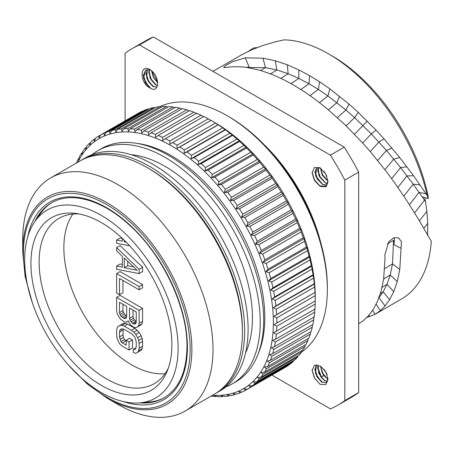 <?xml version="1.0" encoding="UTF-8"?>
<svg xmlns="http://www.w3.org/2000/svg" width="454" height="454" viewBox="0 0 454 454"><rect width="100%" height="100%" fill="white"/><g stroke="black" fill="none" stroke-linecap="round" stroke-linejoin="round"><path stroke-width="0.68" d="M424.876 197.615L426.896 211.28L427.742 223.328L427.583 235.365M328.56 53.878L332.022 55.882A140.836 81.311 60 0 1 428.236 196.769L428.19 198.642L427.231 195.538A145.728 84.138 -120 0 0 328.56 53.878A145.728 84.138 -120 0 0 284.045 39.856L274.222 42.103L262.446 45.638L251.454 49.946L241.312 54.985L212.937 71.352M248.548 51.274L253.502 48.011L257.18 47.568M358.666 323.759L363.149 320.785L368.137 316.149L372.961 309.832L377.353 301.649L381.019 291.44L383.619 279.238L384.975 259.279L384.89 254.728L388.766 241.732L393.726 237.8L398.606 237.868L401.489 241.908L401.047 248.344L393.749 244.536A11.991 7.247 117.5 0 0 394.038 237.68M247.362 67.538L265.494 67.629L276.895 69.978L288.142 73.713L298.857 78.411L308.981 83.752L318.345 89.415L327.93 95.936L345.925 110.01L354.608 117.665L371.298 133.907L386.45 150.444L400.604 167.588L413.214 184.193L424.535 200.14L422.316 196.826L428.19 198.642M375.401 314.094L401.421 299.072A145.728 84.138 -120 0 0 431.3 241.324L418.406 219.191L407.125 201.077L394.259 182.247L387.075 172.509L371.417 152.924L363.223 143.606L345.165 124.918L325.904 107.712L315.927 99.88L305.468 92.451L295.123 85.937L283.943 79.813L272.105 74.439L259.767 70.205L247.277 67.527C240.092 66.505 233.35 66.46 227.04 67.402L223.555 67.504L226.001 65.285L232.817 61.574L245.256 57.834L262.968 58.174L275.215 60.723L287.291 64.769L298.783 69.859L309.622 75.642L319.639 81.788L329.882 88.853L349.064 104.125L358.308 112.433L376.014 130.088L384.073 138.873L399.707 157.532L413.6 175.8L427.231 195.538M393.749 244.536L393.567 240.319L392.517 263.853L390.23 275.016L387.007 284.357L383.182 291.82L378.999 297.608L385.043 305.973L380.333 310.638L375.027 314.304L366.843 317.511M384.725 268.541L392.517 263.853L399.775 269.517L401.047 248.344M399.775 269.517L397.284 281.554L393.771 291.644L389.606 299.708L385.043 305.973M375.396 314.1L375.027 314.304L372.7 310.235M245.256 57.834L249.212 67.215A11.991 2.071 -22.9 0 0 246.289 67.391M249.212 67.215L247.317 67.532M358.666 392.562L344.824 400.553L344.824 180.113A205.821 118.829 -120 0 0 330.416 155.154L139.509 44.94A205.821 118.829 -120 0 0 132.052 48.663L145.893 40.667A205.821 118.829 -120 0 1 153.35 36.95L344.257 147.164A205.821 118.829 -120 0 1 358.666 172.123L358.666 392.562A205.821 118.829 60 0 1 351.708 397.159L337.872 405.15A205.821 118.829 60 0 1 330.416 408.872L271.889 375.083M132.052 48.663A205.821 118.829 -120 0 0 125.1 53.26L125.1 120.832M344.824 400.553A205.821 118.829 60 0 1 337.872 405.15M320.643 242.283A128.159 73.996 -120 0 0 264.483 145.013M150.66 70.052L145.706 69.995L143.526 78.15L149.27 87.508L149.854 87.843L145.297 82.622L143.288 75.568L145.728 69.978M149.27 87.508C139.928 82.662 139.367 63.622 149.837 69.485C160.699 76 159.485 94.761 149.854 87.843L150.552 88.258M325.563 186.463L319.508 185.805L314.389 180.312L312.131 172.912L314.316 167.532L320.081 167.77L325.7 173.922L328.032 181.617L325.904 186.804L320.655 186.452L325.529 186.481L328.015 181.208L322.351 175.301L320.411 168.02M320.093 186.129L320.655 186.452M320.655 366.304L314.474 365.169L312.131 370.441L312.119 369.692M320.706 366.338L325.796 371.826L328.032 379.226L325.836 384.578L320.081 384.328L314.452 378.154L312.131 370.441M153.35 36.95L139.509 44.94M344.257 147.164L330.416 155.154M358.666 172.123L344.824 180.113M301.422 352.191A141.909 81.93 60 0 0 327.351 289.436L327.351 287.439A139.463 80.523 -120 0 0 228.737 116.633L227.006 115.634A141.909 81.93 -120 0 0 159.694 106.701M327.351 289.436A141.909 81.93 -120 0 0 227.006 115.634M315.224 300.866L315.19 304.084L276.781 326.256L274.029 324.65L315.235 300.917A146.807 84.756 60 0 0 315.235 300.423L315.235 296.428A141.909 81.93 -120 0 0 214.895 122.625L211.433 120.628A146.807 84.756 -120 0 0 211.002 120.378L169.841 144.196L169.83 141.012A146.807 84.756 -120 0 0 165.352 138.703L162.702 140.507L162.6 137.386A146.807 84.756 -120 0 0 158.151 135.451L155.608 137.42L155.421 134.373A146.807 84.756 -120 0 0 151.023 132.818L148.594 134.94L148.327 131.983A146.807 84.756 -120 0 0 143.997 130.826L141.688 133.09L141.353 130.23A146.807 84.756 -120 0 0 137.119 129.469L134.929 131.876L134.532 129.123A146.807 84.756 -120 0 0 130.412 128.76L128.346 131.302L127.903 128.664A146.807 84.756 -120 0 0 123.914 128.709L121.978 131.376L121.49 128.862A146.807 84.756 -120 0 0 117.654 129.305L115.849 132.086L115.333 129.708A146.807 84.756 -120 0 0 111.661 130.559L109.999 133.442L109.454 131.206A146.807 84.756 -120 0 0 105.969 132.449L104.443 135.428L103.881 133.34A146.807 84.756 -120 0 0 100.606 134.974L99.21 138.039L98.649 136.104A146.807 84.756 -120 0 0 95.595 138.124L94.336 141.262L93.779 139.486A146.807 84.756 -120 0 0 90.959 141.881L89.841 145.081L89.296 143.47A146.807 84.756 -120 0 0 86.725 146.222L85.738 149.474L85.216 148.032A146.807 84.756 -120 0 0 82.912 151.137L82.055 154.422L81.567 153.157A146.807 84.756 -120 0 0 79.535 156.59L78.814 159.904L78.366 158.809A146.807 84.756 -120 0 0 76.618 162.56L76.539 162.98M315.19 304.084A146.807 84.756 60 0 1 314.951 309.112L273.654 332.68L276.304 334.331A146.807 84.756 60 0 1 275.76 339.149L272.78 340.369L275.328 342.055A146.807 84.756 60 0 1 274.471 346.64L271.418 347.685L273.847 349.393A146.807 84.756 60 0 1 272.689 353.723L269.568 354.591L271.878 356.311A146.807 84.756 60 0 1 270.419 360.357L267.241 361.049L269.432 362.769A146.807 84.756 60 0 1 267.678 366.52L264.449 367.036L266.509 368.739A146.807 84.756 60 0 1 264.478 372.172L261.203 372.518L263.133 374.198A146.807 84.756 60 0 1 260.829 377.297L257.52 377.467L259.319 379.107A146.807 84.756 60 0 1 256.754 381.859L253.423 381.859L255.086 383.448A146.807 84.756 60 0 1 252.265 385.843L248.923 385.679L250.449 387.205A146.807 84.756 60 0 1 247.396 389.226L244.048 388.902L245.438 390.355A146.807 84.756 60 0 1 242.164 391.989L238.821 391.513L240.075 392.88A146.807 84.756 60 0 1 236.596 394.129L233.265 393.499L234.383 394.776A146.807 84.756 60 0 1 230.717 395.621L227.409 394.849L228.396 396.024A146.807 84.756 60 0 1 224.554 396.473L221.28 395.565L222.137 396.62A146.807 84.756 60 0 1 218.141 396.665L214.912 395.633L215.633 396.569A146.807 84.756 60 0 1 211.513 396.206L211.11 396.064M275.76 339.149L314.168 316.977A146.807 84.756 60 0 0 314.713 312.159L314.849 308.896M274.471 346.64L312.88 324.462A146.807 84.756 60 0 0 313.737 319.883L313.975 316.586M272.689 353.723L311.098 331.545A146.807 84.756 60 0 0 312.256 327.221L312.534 324.667M270.419 360.357L308.828 338.185A146.807 84.756 60 0 0 310.286 334.133L310.621 331.823M267.678 366.52L306.087 344.342A146.807 84.756 60 0 0 307.84 340.596L308.209 338.542M264.478 372.172L302.886 350A146.807 84.756 60 0 0 304.918 346.567L305.309 344.796M260.829 377.297L299.237 355.124A146.807 84.756 60 0 0 301.541 352.02L301.927 350.556M256.754 381.859L295.162 359.687A146.807 84.756 60 0 0 297.728 356.935L298.079 355.788M252.265 385.843L290.674 363.665A146.807 84.756 60 0 0 293.494 361.276L293.772 360.487M247.396 389.226L285.804 367.048A146.807 84.756 60 0 0 288.858 365.033L289.028 364.619M276.827 323.089A146.807 84.756 60 0 0 276.827 322.595A146.807 84.756 -120 0 0 276.753 317.874L273.904 316.325L315.014 292.427A146.807 84.756 -120 0 0 314.622 287.047L314.287 283.682A146.807 84.756 -120 0 0 313.583 278.166L313.056 274.727A146.807 84.756 -120 0 0 312.051 269.103L311.75 266.192L311.331 265.601A146.807 84.756 -120 0 0 310.025 259.904L309.656 257.089L309.123 256.362A146.807 84.756 -120 0 0 307.517 250.608L307.097 247.907L306.439 247.038A146.807 84.756 -120 0 0 304.543 241.261L304.078 238.679L303.289 237.686A146.807 84.756 -120 0 0 301.115 231.909L300.61 229.463L299.691 228.345A146.807 84.756 -120 0 0 297.251 222.602L296.717 220.292L295.662 219.066A146.807 84.756 -120 0 0 292.966 213.38L292.416 211.218L291.224 209.89A146.807 84.756 -120 0 0 288.29 204.289L287.723 202.28L286.4 200.861A146.807 84.756 -120 0 0 283.234 195.379L282.672 193.523L281.208 192.031A146.807 84.756 -120 0 0 277.831 186.685L277.275 184.994L275.674 183.433A146.807 84.756 -120 0 0 272.099 178.257L271.566 176.731L269.835 175.113A146.807 84.756 -120 0 0 266.078 170.125L265.573 168.774L263.706 167.112A146.807 84.756 -120 0 0 259.79 162.345L259.319 161.164L257.322 159.468A146.807 84.756 -120 0 0 253.264 154.939L252.838 153.934L250.716 152.221A146.807 84.756 -120 0 0 246.533 147.953L246.164 147.124L243.917 145.399A146.807 84.756 -120 0 0 239.633 141.415L239.332 140.763L236.96 139.043A146.807 84.756 -120 0 0 232.596 135.36L229.877 133.181A146.807 84.756 -120 0 0 225.456 129.821L222.71 127.846A146.807 84.756 -120 0 0 218.243 124.816L215.48 123.057A146.807 84.756 -120 0 0 211.433 120.628M315.235 300.423A146.807 84.756 -120 0 0 315.161 295.702L276.753 317.874M315.161 295.702L315.099 292.541M212.455 395.286A144.355 83.343 60 0 0 273.37 322.595A144.355 83.343 -120 0 0 192.326 160.466A144.355 83.343 -120 0 0 77.884 162.203M273.904 316.325L276.605 314.599A146.807 84.756 -120 0 0 276.214 309.219L273.28 307.744L275.879 305.854A146.807 84.756 -120 0 0 275.175 300.344L272.162 298.948L274.647 296.899A146.807 84.756 -120 0 0 273.643 291.281L270.556 289.975L272.928 287.779A146.807 84.756 -120 0 0 271.617 282.076L268.462 280.873L270.715 278.535A146.807 84.756 -120 0 0 269.108 272.78L265.902 271.691L268.03 269.211A146.807 84.756 -120 0 0 266.135 263.433L262.883 262.463L264.881 259.858A146.807 84.756 -120 0 0 262.707 254.081L259.416 253.247L261.283 250.523A146.807 84.756 -120 0 0 258.842 244.774L255.523 244.076L257.253 241.239A146.807 84.756 -120 0 0 254.558 235.552L251.221 234.996L252.816 232.062A146.807 84.756 -120 0 0 249.882 226.467L246.528 226.064L247.992 223.039A146.807 84.756 -120 0 0 244.825 217.551L241.477 217.307L242.799 214.203A146.807 84.756 -120 0 0 239.423 208.863L236.08 208.778L237.266 205.605A146.807 84.756 -120 0 0 233.691 200.43L230.371 200.515L231.427 197.286A146.807 84.756 -120 0 0 227.67 192.303L224.378 192.558L225.298 189.284A146.807 84.756 -120 0 0 221.382 184.517L218.124 184.943L218.913 181.64A146.807 84.756 -120 0 0 214.856 177.111L211.643 177.718L212.307 174.393A146.807 84.756 -120 0 0 208.125 170.125L204.97 170.908L205.509 167.577A146.807 84.756 -120 0 0 201.224 163.588L198.137 164.547L198.551 161.221A146.807 84.756 -120 0 0 194.187 157.538L191.174 158.667L191.469 155.359A146.807 84.756 -120 0 0 187.048 151.994L184.108 153.299L184.301 150.019A146.807 84.756 -120 0 0 179.835 146.994L176.992 148.469L177.071 145.229A146.807 84.756 -120 0 0 172.594 142.556M142.726 111.224L103.881 133.34M142.289 111.162A146.807 84.756 -120 0 0 139.015 112.802L98.649 136.104M95.431 138.532L93.779 139.486M90.681 142.669L89.296 143.47M86.379 147.363L85.216 148.032M82.526 152.601L81.567 153.157M79.149 158.361L78.366 158.809M276.781 326.256A146.807 84.756 60 0 1 276.548 331.289M314.713 312.159L276.304 334.331M313.737 319.883L275.328 342.055M312.256 327.221L273.847 349.393M310.286 334.133L271.878 356.311M307.84 340.596L269.432 362.769M304.918 346.567L266.509 368.739M301.541 352.02L263.133 374.198M297.728 356.935L259.319 379.107M293.494 361.276L255.086 383.448M288.858 365.033L250.449 387.205M283.846 368.183L245.438 390.355M241.727 391.927L240.075 392.88M235.774 393.976L234.383 394.776M229.554 395.355L228.396 396.024M223.096 396.07L222.137 396.62M216.416 396.115L215.633 396.569M137.182 143.424A132.256 76.357 -120 0 1 137.925 143.521A132.256 76.357 -120 0 1 264.813 317.658A132.256 76.357 60 0 1 258.655 352.639A132.256 76.357 60 0 1 258.371 353.326M258.922 351.771A129.43 74.728 -120 0 0 259.433 350.653M140.031 143.839A129.43 74.728 -120 0 0 138.805 143.725M232.352 383.8A134.571 77.696 60 0 0 260.221 322.198A134.571 77.696 -120 0 0 201.48 186.77A134.571 77.696 -120 0 0 97.78 150.717L101.242 148.719A134.571 77.696 -120 0 1 204.941 184.772A134.571 77.696 -120 0 1 263.683 320.201A134.571 77.696 60 0 1 235.808 381.803L232.352 383.8A134.571 77.696 60 0 1 226.018 386.825M97.78 150.717A134.571 77.696 -120 0 0 91.997 154.689M131.121 154.701A123.562 71.34 -120 0 1 252.435 317.704A123.562 71.34 60 0 1 245.569 352.94M216.779 392.789A134.571 77.696 60 0 0 244.649 331.187A134.571 77.696 -120 0 0 185.907 195.759A134.571 77.696 -120 0 0 82.208 159.706L85.67 157.708A134.571 77.696 -120 0 1 189.369 193.762A134.571 77.696 -120 0 1 248.111 329.19A134.571 77.696 60 0 1 220.241 390.792L216.779 392.789A134.571 77.696 60 0 1 215.656 393.419M82.208 159.706A134.571 77.696 -120 0 0 81.107 160.364M185.141 411.057L214.555 394.078A134.571 77.696 60 0 0 242.425 332.47L242.425 330.472A132.125 76.283 -120 0 0 148.997 168.655L147.266 167.657A134.571 77.696 -120 0 0 79.983 160.994L50.57 177.974A134.571 77.696 -120 0 0 22.7 239.576L22.7 251.777A119.629 69.07 60 0 1 107.292 202.938A119.629 69.07 60 0 1 191.877 349.455A119.629 69.07 60 0 1 107.286 398.294L117.853 404.389A134.571 77.696 60 0 0 185.141 411.057A134.571 77.696 60 0 0 213.011 349.455A134.571 77.696 -120 0 0 154.269 214.027A134.571 77.696 -120 0 0 50.57 177.974M242.425 332.47A134.571 77.696 -120 0 0 147.266 167.657M139.855 402.868A108.489 62.635 60 0 0 178.11 348.309A108.489 62.635 -120 0 0 121.309 229.968A108.489 62.635 -120 0 0 35.02 221.291A108.489 62.635 -120 0 0 24.686 259.728A108.489 62.635 60 0 0 63.089 358.649A108.489 62.635 60 0 0 139.855 402.868L149.865 401.949C155.455 401.427 160.489 399.872 164.955 397.284M171.867 344.705A99.659 57.539 60 0 1 167.231 371.06A99.659 57.539 60 0 1 88.609 376.661A99.659 57.539 60 0 1 30.929 263.331A99.659 57.539 -120 0 1 76.249 213.482A99.659 57.539 -120 0 1 171.867 344.705M168.36 368.029A95.425 55.093 60 0 1 154.298 383.658A95.425 55.093 60 0 1 80.767 358.098A95.425 55.093 60 0 1 39.112 262.066A95.425 55.093 -120 0 1 58.878 218.385A95.425 55.093 -120 0 1 79.444 214.021M72.878 214.067A95.425 55.093 -120 0 0 63.855 247.782A95.425 55.093 -120 0 0 165.035 373.693M122.364 238.498L120.083 238.044L116.621 240.041L116.621 243.287L129.662 245.796M139.111 273.586L142.573 271.588L142.573 267.258L120.083 245.62L116.621 247.617L116.621 250.863L122.364 256.34L122.364 267.162L116.621 266.01L116.621 269.256L139.111 273.586L139.111 269.256L116.621 247.617M122.364 264.472L120.083 264.012L116.621 266.01M139.111 289.817L142.573 287.819L142.573 284.573L120.083 271.588L116.621 273.586L116.621 293.063L119.493 294.72L119.493 278.489L139.111 289.817L139.111 286.57L116.621 273.586M119.493 294.72L122.955 292.722L122.955 280.487M137.199 327.13L140.661 325.132L142.096 323.793L142.573 321.364L142.573 308.38L120.083 295.395L116.621 297.393L116.621 310.377L117.098 313.362L118.534 316.353L120.452 319.083L124.277 321.835L125.713 322.119L127.631 321.602L128.107 320.796L130.497 324.882L133.851 327.357L135.286 327.646L137.199 327.13L138.635 325.79L139.111 323.361L139.111 310.377L116.621 297.393M129.061 350.023L132.523 348.025L132.523 339.91L129.651 338.253L126.195 340.25L126.195 345.119L122.364 342.912L120.929 341.539L119.493 336.925L119.493 332.056L119.97 330.166L120.929 329.099L122.364 328.844L124.277 329.405L131.456 333.554L134.804 337.106L136.24 341.726L136.24 346.595L135.763 348.485L134.804 349.552L133.368 349.268L133.368 352.514L135.763 353.354L137.675 352.293L138.635 350.681L139.111 348.252L139.111 343.383L138.635 340.404L137.675 337.685L135.763 334.416L133.851 332.226L131.456 330.308L124.277 326.159L121.888 325.319L119.97 325.297L118.057 326.358L117.098 327.97L116.621 330.399L116.621 335.268L117.098 338.247L118.057 340.965L119.97 344.234L121.888 345.88L129.061 350.023L129.061 341.907L126.195 340.25M126.195 341.124L124.39 339.541L123.431 337.367L122.955 334.927L123.199 329.088M137.675 352.293L141.137 350.295L142.096 348.683L142.573 346.254L142.573 341.385L142.096 338.406L141.137 335.688L139.225 332.419L134.917 328.31L127.739 324.162L125.344 323.322L123.431 323.299L118.057 326.358M122.364 238.435L122.364 241.193L116.621 240.041M126.161 242.135L124.277 241.755L124.277 240.262M125.236 241.205L124.277 241.755M142.573 267.258L139.111 269.256M137.199 270.317L124.277 267.724L124.277 257.986L137.199 270.317M133.629 266.907L127.739 265.726L124.277 267.724M127.739 265.726L127.739 261.288M142.573 284.573L139.111 286.57M128.261 321.239L127.631 321.602M142.573 308.38L139.111 310.377M142.573 321.364L139.111 323.361M142.096 323.793L138.635 325.79M136.24 311.966L136.24 322.249L135.763 323.594L134.804 324.122L132.415 323.282L130.02 320.28L129.543 318.379L129.543 308.101L136.24 311.966M123.8 318.311L120.929 316.109L119.97 314.474L119.493 312.579L119.493 302.296L126.672 306.439L126.672 316.722L126.195 318.067L125.236 318.6L123.8 318.311L126.672 316.654M136.24 321.5L134.441 319.917L133.482 318.282L133.005 316.381L133.005 310.099M135.774 323.566L134.804 324.122M136.24 322.175L133.368 323.838M135.871 321.284L132.415 323.282M134.441 319.917L130.979 321.914M133.482 318.282L130.02 320.28M133.005 316.381L129.543 318.379M126.672 315.973L125.826 315.485L122.364 317.482M125.826 315.485L123.431 312.477L122.955 310.581L122.955 304.294M124.39 314.111L120.929 316.109M123.431 312.477L119.97 314.474M122.955 310.581L119.493 312.579M126.201 318.038L125.236 318.6M123.431 323.299L119.97 325.297M125.344 323.322L121.888 325.319M127.739 324.162L124.277 326.159M134.917 328.31L131.456 330.308M137.307 330.228L133.851 332.226M139.225 332.419L135.763 334.416M141.137 335.688L137.675 337.685M142.096 338.406L138.635 340.404M142.573 341.385L139.111 343.383M142.573 346.254L139.111 348.252M142.096 348.683L138.635 350.681M135.939 347.781L133.368 349.268M122.222 328.866L119.97 330.166M122.955 330.058L119.493 332.056M122.955 334.927L119.493 336.925M123.431 337.367L119.97 339.365M124.39 339.541L120.929 341.539M125.826 340.914L122.364 342.912M132.523 339.91L129.061 341.907M148.679 109.181L147.856 109.028A146.807 84.756 -120 0 0 144.378 110.271L105.969 132.449M154.899 107.802L153.736 107.536A146.807 84.756 -120 0 0 150.07 108.381L111.661 130.559M161.363 107.087L159.899 106.684A146.807 84.756 -120 0 0 156.062 107.133L117.654 129.305M168.037 107.036L166.312 106.491A146.807 84.756 -120 0 0 162.322 106.531L123.914 128.709M174.904 107.655L172.94 106.945A146.807 84.756 -120 0 0 168.82 106.588L130.412 128.76M181.929 108.926L179.761 108.052A146.807 84.756 -120 0 0 175.528 107.292L137.119 129.469M189.085 110.844L186.736 109.806A146.807 84.756 -120 0 0 182.406 108.648L143.997 130.826M196.803 113.636L193.83 112.195A146.807 84.756 -120 0 0 189.431 110.645L151.023 132.818M203.897 116.723L201.008 115.214A146.807 84.756 -120 0 0 196.559 113.273L158.151 135.451M211.036 120.418L208.238 118.835A146.807 84.756 -120 0 0 203.761 116.525L165.352 138.703M315.014 292.427L276.605 314.599M314.622 287.047L276.214 309.219M273.28 307.744L314.474 283.96M314.287 283.682L275.879 305.854M313.583 278.166L275.175 300.344M272.162 298.948L313.356 275.164M313.056 274.727L274.647 296.899M312.051 269.103L273.643 291.281M270.556 289.975L311.75 266.192M311.331 265.601L272.928 287.779M310.025 259.904L271.617 282.076M268.462 280.873L309.656 257.089M309.123 256.362L270.715 278.535M307.517 250.608L269.108 272.78M265.902 271.691L307.097 247.907M306.439 247.038L268.03 269.211M304.543 241.261L266.135 263.433M262.883 262.463L304.078 238.679M303.289 237.686L264.881 259.858M301.115 231.909L262.707 254.081M259.416 253.247L300.61 229.463M299.691 228.345L261.283 250.523M297.251 222.602L258.842 244.774M255.523 244.076L296.717 220.292M295.662 219.066L257.253 241.239M292.966 213.38L254.558 235.552M251.221 234.996L292.416 211.218M291.224 209.89L252.816 232.062M288.29 204.289L249.882 226.467M246.528 226.064L287.723 202.28M286.4 200.861L247.992 223.039M283.234 195.379L244.825 217.551M241.477 217.307L282.672 193.523M281.208 192.031L242.799 214.203M277.831 186.685L239.423 208.863M236.08 208.778L277.275 184.994M275.674 183.433L237.266 205.605M272.099 178.257L233.691 200.43M230.371 200.515L271.566 176.731M269.835 175.113L231.427 197.286M266.078 170.125L227.67 192.303M224.378 192.558L265.573 168.774M263.706 167.112L225.298 189.284M259.79 162.345L221.382 184.517M218.124 184.943L259.319 161.164M257.322 159.468L218.913 181.64M253.264 154.939L214.856 177.111M211.643 177.718L252.838 153.934M250.716 152.221L212.307 174.393M246.533 147.953L208.125 170.125M204.97 170.908L246.164 147.124M243.917 145.399L205.509 167.577M239.633 141.415L201.224 163.588M198.137 164.547L239.332 140.763M236.96 139.043L198.551 161.221M232.596 135.36L194.187 157.538M191.174 158.667L232.369 134.883M229.877 133.181L191.469 155.359M225.456 129.821L187.048 151.994M184.108 153.299L225.303 129.515M222.71 127.846L184.301 150.019M218.243 124.816L179.835 146.994M176.992 148.469L218.187 124.685M215.48 123.057L177.071 145.229M208.238 118.835L169.83 141.012M201.008 115.214L162.6 137.386M193.83 112.195L155.421 134.373M186.736 109.806L148.327 131.983M179.761 108.052L141.353 130.23M172.94 106.945L134.532 129.123M166.312 106.491L127.903 128.664M159.899 106.684L121.49 128.862M153.736 107.536L115.333 129.708M147.856 109.028L109.454 131.206M156.931 87.179L152.64 86.243L148.061 81.022L146.057 74.042L147.295 69.468M150.813 88.382L145.751 82.549L143.299 74.887M153.526 86.748L148.498 80.92L146.069 73.293M147.249 69.473L146.721 78.133L152.572 86.283L156.919 87.202M149.145 69.558L149.968 77.81L155.342 84.688L157.544 85.675M157.555 85.619L155.41 84.648L150.83 79.422L148.827 72.436L149.196 69.57M156.295 85.153L151.267 79.319L148.833 71.692M157.742 82.486L151.687 70.898M151.523 70.75L153.373 77.572L157.771 82.855M157.765 82.764L153.446 77.538L151.591 70.818M326.784 185.368L322.221 184.159L317.062 178.762L314.917 172.043L316.676 167.861M312.131 172.486L314.582 180L320.149 186.163M314.928 171.328L317.465 178.598L322.856 184.517M318.254 167.481L318.907 175.584L325.586 182.973L327.629 183.717M320.558 168.088L316.637 167.884L315.581 175.817L322.817 184.574L326.755 185.402M327.646 183.666L325.007 182.576L319.837 177.173L317.681 170.443L318.299 167.481M317.698 169.728L320.235 176.998L325.626 182.917M327.76 180.964L322.595 175.562L320.473 168.048L322.845 175.131L328.009 181.05M326.67 175.868L324.23 171.697M324.054 171.47L326.784 176.135M326.256 382.643L321.5 381.91L316.909 376.672L314.917 369.669L316.506 364.721M327.402 381.422L324.269 380.316L320.864 376.956L317.681 368.086L318.123 365.027M320.081 384.328L314.65 378.296L312.131 370.169M322.385 382.416L317.357 376.587L314.923 368.96M325.155 380.821L321.523 377.166L317.692 367.36M316.478 364.715L315.456 373.398L321.432 381.95L326.222 382.66L328.015 378.823M320.382 366.128L323.566 375.401L327.992 379.328M318.078 365.016L318.765 373.336L324.201 380.356L327.379 381.462M323.94 369.176L327.203 374.896M327.465 378.976L323.044 373.653L320.501 366.208M326.483 373.137L325.087 370.691M327.283 378.869L322.454 373.489L320.45 366.174M327.13 374.692L324.082 369.346M252.055 49.679L251.72 49.14M425.551 201.604L424.535 200.14L414.61 212.949M419.405 220.86L426.896 211.28M423.792 228.322L427.742 223.328M380.401 293.517L383.182 291.82L389.606 299.708M382.069 287.371L387.007 284.357L393.771 291.644M383.653 279.011L390.23 275.016L397.284 281.554M393.567 240.319L387.285 243.946M260.715 70.478L265.494 67.629L262.968 58.174M270.595 73.843L276.895 69.978L275.215 60.723M280.907 78.321L288.142 73.713L287.291 64.769M291.093 83.615L298.857 78.411L298.783 69.859M300.9 89.478L308.981 83.752L309.622 75.642M310.082 95.624L318.345 89.415L319.639 81.788M319.485 102.593L327.93 95.936L329.882 88.853M328.486 109.851L336.942 102.683L339.496 96.174M337.356 117.609L345.925 110.01L349.064 104.125M346.056 125.781L354.608 117.665L358.308 112.433M354.478 134.236L367.303 121.11M362.689 143.016L371.298 133.907L376.014 130.088M370.282 151.602L378.92 141.983L384.073 138.873M377.666 160.444L386.45 150.444L392.012 148.083M384.913 169.671L393.76 159.127L399.707 157.532M391.654 178.66L400.604 167.588L406.886 166.76M397.903 187.371L407.034 175.874L413.6 175.8M403.85 196.088L413.214 184.193L420.035 184.897M409.457 204.714L419.065 192.343L426.085 193.818M368.909 315.275L369.635 316.71M376.167 304.169L380.333 310.638M27.132 283.347A117.898 68.066 60 0 1 23.415 252.776A117.898 68.066 60 0 1 106.781 204.646A117.898 68.066 60 0 1 190.152 349.041A117.898 68.066 60 0 1 82.163 378.664M27.853 236.369A114.016 65.83 60 0 1 115.044 213.068A114.016 65.83 60 0 1 187.406 347.458A114.016 65.83 60 0 1 123.21 401.535M34.799 221.603A112.552 64.979 60 0 1 51.546 202.836C70.518 191.395 100.811 199.329 127.795 223.606C161.925 253.196 187.576 306.683 186.974 346.856C186.588 371.815 178.967 388.789 164.098 397.778A112.552 64.979 60 0 1 139.474 402.902M164.518 397.534A112.552 64.979 60 0 1 143.322 402.55M37.029 218.442A112.552 64.979 60 0 1 51.972 202.597M323.566 375.401L321.523 377.166L320.864 376.956M22.7 251.777L25.129 276.463L32.257 302.466M68.168 364.67L87.123 383.846L107.286 398.294M52.403 202.342C47.931 204.919 44.072 208.499 40.82 213.079L35.02 221.291M152.924 86.408L153.265 86.618M146.063 74.036L146.057 73.593M143.288 75.194L143.294 75.568M322.221 184.154L322.624 184.398M314.923 172.043L314.917 171.623M312.119 172.14L312.131 172.912M320.819 186.583L319.514 185.788M321.75 382.058L322.096 382.268M314.923 369.669L314.917 369.21M317.681 367.785L317.686 368.086"/></g></svg>
